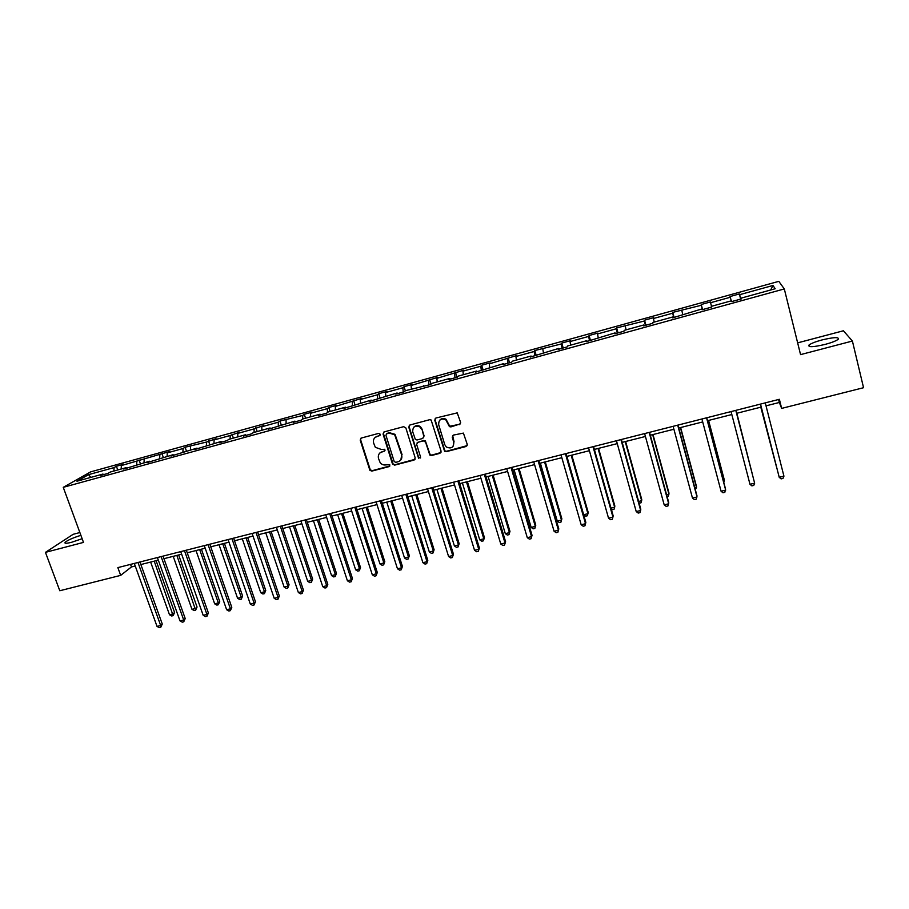 <?xml version="1.0" encoding="UTF-8"?>
<svg xmlns="http://www.w3.org/2000/svg" width="909" height="909" viewBox="0 0 909 909"><rect width="100%" height="100%" fill="white"/><g stroke="black" fill="none" stroke-linecap="round" stroke-linejoin="round"><path stroke-width="1.36" d="M380.212 434.229L378.689 433.377L361.305 438.036L360.203 440.138L369.883 470.305L371.838 471.101L389.177 466.578L389.745 464.726L386.189 464.851C383.757 465.34 381.735 464.59 380.132 462.59L378.496 458.454C377.803 455.159 378.985 452.932 382.064 451.773L384.314 451.182L384.871 449.285L381.326 449.455L375.337 447.319L373.622 443.035C372.906 439.729 374.099 437.49 377.178 436.309L379.428 435.706L380.212 434.229M821.941 339.955C815.418 341.727 811.112 343.42 809.021 345.022C807.715 347.408 813.101 347.204 825.179 344.397C831.758 342.613 836.098 340.92 838.189 339.307C839.382 336.909 833.973 337.125 821.941 339.955M80.89 535.321C73.175 537.764 67.948 540.048 65.221 542.207C64.096 543.593 66.232 543.616 71.618 542.275L82.14 538.707M459.443 424.639L460.624 422.492L457.227 412.879L435.9 418.015L434.741 420.163L444.592 451.307L446.205 451.682L466.067 446.501L467.249 444.376L463.408 433.104L453.398 435.093L452.228 437.229L453.784 442.319C453.727 447.478 451.262 449.046 446.376 447.035L444.785 444.683L438.683 424.73C438.604 419.765 440.945 418.095 445.74 419.685L449.421 426.628L450.909 426.9L460.488 423.833M79.867 532.538L73.152 534.31L45.45 552.365L83.492 542.4L63.255 487.338L784.308 288.937L800.556 354.624L852.403 341.045L863.55 387.711L781.66 408.391L779.365 399.29L117.852 567.614L120.67 575.374L131.464 566.932L135.225 565.977M45.45 552.365L59.801 590.748L120.67 575.374M405.846 427.9L403.664 426.673L384.166 431.9L383.041 434.013L392.461 463.931L394.62 465.147L414.072 460.079L415.208 457.977L405.846 427.9M409.902 425.003L429.605 419.708L431.127 420.003L441.092 451.216L439.933 453.33L431.502 455.523L429.821 455.079L425.548 442.081L423.367 440.854L417.788 442.331L416.652 444.433L420.583 457.113L418.572 458.238L408.755 427.128L409.902 425.003M852.403 341.045L843.404 330.774L797.648 342.863M741.244 298.947L741.062 298.152L741.369 298.913L731.756 301.561L731.495 300.788L711.349 306.344L711.508 307.14L702.009 309.753L701.896 308.946L672.603 317.855L672.626 317.014L652.923 322.445L652.81 323.309L643.527 325.865L643.674 325.002L624.199 330.365L623.949 331.262L614.768 333.785L615.063 332.887L586.339 341.625L586.76 340.693L567.705 345.943L567.193 346.897L558.217 349.363L558.762 348.408L530.413 357.032L531.083 356.033L512.437 361.168L511.687 362.191L502.904 364.6L503.7 363.589L475.702 372.099L476.611 371.054L458.375 376.076L457.386 377.144L448.796 379.519L449.819 378.439L431.786 383.405L430.673 384.507L405.471 390.665L404.255 391.79L395.835 394.097L397.097 392.972L369.793 401.278L371.156 400.119L344.011 408.38L345.488 407.198L328.194 411.959L326.649 413.163L318.514 415.402L320.082 414.197L302.981 418.913L301.333 420.14L293.277 422.355L294.948 421.128L268.303 429.241L270.075 427.98L253.327 432.604L251.475 433.877L243.589 436.047L245.464 434.763L228.886 439.342L226.943 440.638L219.126 442.785L221.103 441.479L194.924 449.455L196.992 448.126L170.96 456.057L173.119 454.705L147.247 462.59L149.496 461.227L123.772 469.055L126.112 467.669L110.353 472.01L107.966 473.407L100.535 475.452L102.956 474.055L76.97 481.213L88.559 474.646L114.102 467.578L116.409 466.237L123.658 464.238L121.374 465.567L169.369 451.591L167.256 452.887L183.05 448.523L185.106 447.239L206.491 442.047L216.001 438.695L214.058 439.956L230.182 435.502L239.669 432.15L237.817 433.388L254.1 428.889L263.576 425.537L261.815 426.753L278.256 422.208L279.949 421.015L302.674 415.458L304.265 414.288L312.117 412.118L310.548 413.277L327.331 408.641L328.831 407.493L336.762 405.3L335.296 406.448L361.657 398.415L360.294 399.528L377.428 394.801L378.723 393.699L386.825 391.461L385.552 392.552L402.869 387.768L404.062 386.689L412.243 384.427L411.084 385.496L437.933 377.326L436.877 378.371L463.885 370.145L462.942 371.156L480.816 366.225L481.679 365.225L490.121 362.896L489.292 363.884L516.63 355.555L515.914 356.521L534.174 351.476L534.81 350.533L561.285 343.977L561.796 343.068L570.511 340.659L570.034 341.557L588.691 336.41L589.089 335.523L597.895 333.08L597.531 333.955L616.393 328.751L616.666 327.899L644.401 321.002L644.549 320.184L653.548 317.696L653.446 318.502L672.717 313.185L672.74 312.389L701.35 305.265L701.237 304.504L710.429 301.958L710.588 302.708L730.302 297.266L730.052 296.539L739.358 293.959L739.642 294.686L773.002 285.46L775.184 288.744L741.062 298.152M63.255 487.338L90.627 471.885L778.797 281.347L784.308 288.937M731.245 300.856L730.302 297.266M711.497 306.299L710.588 302.708M702.43 309.639L701.35 305.265M682.704 314.241L681.852 310.651M702.112 309.73L701.896 308.946M673.728 317.548L672.717 313.185M654.23 322.093L653.446 318.502M672.865 317.786L672.626 317.014M645.333 325.365L644.401 321.002M626.062 329.853L625.335 326.274M643.936 325.752L643.674 325.002M617.256 333.103L616.393 328.751M598.202 337.534L597.531 333.955M615.336 333.626L615.063 332.887M589.486 340.75L588.691 336.41M570.647 345.125L570.034 341.557M587.055 341.42L586.76 340.693M562.012 348.317L561.285 343.977M543.389 352.647L542.832 349.079M559.092 349.124L558.762 348.408M534.833 355.805L534.174 351.476M516.414 360.078L515.914 356.521M531.424 356.748L531.083 356.033M507.938 363.214L507.347 358.885M489.735 367.429L489.292 363.884M504.063 364.282L503.7 363.589M481.338 370.542L480.816 366.225M463.34 374.713L462.942 371.156M476.998 371.747L476.611 371.054M455.023 377.792L454.557 373.474M437.229 381.905L436.877 378.371M450.228 379.121L449.819 378.439M428.98 384.973L428.582 380.655M411.379 389.029L411.084 385.496M423.742 386.416L423.321 385.746M403.21 392.074L402.869 387.768M385.802 396.085L385.552 392.552M397.54 393.631L397.097 392.972M377.712 399.096L377.428 394.801M360.498 403.062L360.294 399.528M371.611 400.778L371.156 400.119M352.476 405.925L352.249 401.755M335.444 409.959L335.296 406.448M345.954 407.846L345.488 407.198M327.49 412.516L327.331 408.641M310.662 416.799L310.548 413.277M320.57 414.834L320.082 414.197M302.765 419.072L302.674 415.458M286.119 423.56L286.062 420.049M295.459 421.753L294.948 421.128M278.313 425.719L278.256 422.208M261.837 430.252L261.815 426.753M270.598 428.605L270.075 427.98M254.1 432.389L254.1 428.889M237.794 436.888L237.817 433.388M245.998 435.377L245.464 434.763M230.136 438.99L230.182 435.502M213.99 443.444L214.058 439.956M221.66 442.092L221.103 441.479M206.411 445.535L206.491 442.047M190.435 449.944L190.538 446.455M197.56 448.728L196.992 448.126M182.925 452.012L183.05 448.523M167.108 456.363L167.256 452.887M173.71 455.295L173.119 454.705M159.677 458.42L159.836 454.943M144.008 462.738L144.201 459.261M150.099 461.806L149.496 461.227M136.657 464.76L136.861 461.295M121.147 469.033L121.374 465.567M126.726 468.237L126.112 467.669M113.864 471.044L114.102 467.578M88.559 474.646L90.82 477.395M766.026 405.846L779.343 402.471L781.66 408.391M140.872 564.546L158.314 560.114M163.927 558.694L181.63 554.195M187.22 552.786L205.195 548.218M210.752 546.809L228.988 542.184M234.511 540.775L253.02 536.083M258.52 534.685L277.313 529.913M282.767 528.527L301.845 523.686M307.265 522.311L326.626 517.391M332.024 516.028L351.681 511.04M357.032 509.676L376.985 504.609M382.303 503.256L402.562 498.121M407.834 496.78L428.4 491.553M433.638 490.224L454.523 484.929M459.727 483.611L480.918 478.225M486.076 476.918L507.597 471.453M512.721 470.158L534.572 464.613M539.639 463.317L561.83 457.682M566.864 456.409L589.384 450.694M594.372 449.421L617.245 443.615M622.188 442.365L645.424 436.468M650.31 435.229L673.899 429.241M678.739 428.014L702.702 421.924M707.486 420.708L731.825 414.538M736.551 413.334L761.219 407.073M778.581 399.483L779.343 402.471M130.544 564.387L131.464 566.932M103.592 474.612L102.956 474.055M740.824 299.061L739.642 294.686M773.002 285.46L770.684 289.982M117.75 469.976L116.409 466.237M140.418 463.726L139.088 459.965M163.302 457.42L161.984 453.636M186.425 451.046L185.106 447.239M209.774 444.603L208.468 440.785M233.352 438.104L232.056 434.263M257.179 431.536L255.883 427.673M281.245 424.912L279.949 421.015M305.549 418.208L304.265 414.288M330.103 411.436L328.831 407.493M354.919 404.596L353.658 400.63M379.985 397.688L378.723 393.699M405.334 390.79L404.062 386.689M431.048 384.132L429.662 379.61M456.977 377.258L455.534 372.451M483.111 370.054L481.679 365.225M509.529 362.782L508.108 357.919M536.219 355.43L534.81 350.533M563.194 347.999L561.796 343.068M590.464 340.477L589.089 335.523M618.04 332.887L616.666 327.899M645.901 325.206L644.549 320.184M674.08 317.446L672.74 312.389M702.566 309.605L701.237 304.504M740.665 299.106L739.358 293.959M380.11 435.195L375.099 437.422M379.848 452.989L385.018 450.625M360.85 438.24L360.623 439.74L370.293 469.862L372.236 470.657L389.893 465.987M383.655 432.139L383.439 433.627L393.154 464.079L395.006 464.715L415.072 459.306M386.711 433.763L385.927 435.241L394.188 461.499L395.699 462.363L398.085 461.738C401.176 460.59 402.38 458.352 401.687 455.045L394.665 434.718L389.097 433.116L386.416 433.877M400.869 459.909L401.687 455.045M387.098 433.366L389.484 432.729L395.04 434.332L402.062 454.625M417.163 442.649L423.708 440.445L425.355 440.854L430.15 454.659L431.832 455.102L440.979 452.5M409.323 425.287L409.118 426.741L418.606 457.295L420.526 457.966M421.628 429.366L420.049 427.037C415.174 425.003 412.731 426.571 412.709 431.752L415.39 439.547L417.061 439.979L422.64 438.502L423.787 436.388L421.969 428.98L420.401 426.651C417.992 425.026 415.811 425.185 413.845 427.15M423.628 437.763L423.787 436.388M421.969 428.98L424.128 435.99M439.706 420.242C441.513 418.276 443.626 417.958 446.046 419.299L449.728 426.241L459.738 424.253M453.273 446.103L453.784 442.319M452.659 435.513L454.08 441.91M435.252 418.356L435.07 419.776L444.899 450.887L446.524 451.273L467.158 445.615M150.633 562.069L169.494 614.745L173.085 613.882L174.585 612.461L156.098 560.683M174.585 612.461L173.142 615.643L154.235 561.16M173.142 615.643L171.71 615.984L169.494 614.745M137.986 562.489L160.677 625.528L157.018 626.403L134.305 563.421M139.952 561.989L162.268 624.04L160.677 625.528L160.768 627.312L159.302 627.653L157.018 626.403M162.268 624.04L160.768 627.312M173.21 556.342L191.969 609.314L195.594 608.439L197.048 607.03L178.653 554.956M197.048 607.03L195.628 610.212L176.857 555.41M195.628 610.212L194.185 610.564L191.969 609.314M196.014 550.547L214.672 603.837L218.33 602.951L219.717 601.553L201.423 549.172M219.717 601.553L218.33 604.746L218.33 602.951L199.685 549.615M218.33 604.746L216.865 605.099L214.672 603.837M161.12 556.603L183.698 620.006L179.993 620.892L157.393 557.547M163.018 556.115L185.209 618.529L183.698 620.006L183.743 621.813L182.266 622.165L179.993 620.892M185.209 618.529L183.743 621.813M184.482 550.661L206.934 614.439L203.196 615.336L180.721 551.615M186.311 550.195L208.388 612.973L206.934 614.439L206.957 616.257L205.457 616.609L203.196 615.336M208.388 612.973L206.957 616.257M219.035 544.707L237.59 598.304L241.294 597.406L242.612 596.02L224.421 543.343M242.612 596.02L241.26 599.213L241.294 597.406L222.75 543.764M241.26 599.213L239.783 599.565L237.59 598.304M208.081 544.65L230.409 608.814L226.625 609.723L204.286 545.616M209.843 544.207L231.795 607.36L230.409 608.814L230.386 610.643L228.875 611.007L226.625 609.723M231.795 607.36L230.386 610.643M242.294 538.798L260.747 592.713L264.474 591.804L265.735 590.43L247.646 537.446M265.735 590.43L264.405 593.634L264.474 591.804L246.032 537.855M264.405 593.634L262.917 593.986L260.747 592.713M231.92 538.582L254.122 603.133L250.305 604.042L228.079 539.56M233.613 538.151L255.44 601.69L254.122 603.133L254.065 604.985L252.543 605.349L250.305 604.042M255.44 601.69L254.065 604.985M265.769 532.844L284.119 587.066L287.88 586.157L289.073 584.794L271.098 531.492M289.073 584.794L287.778 587.998L287.88 586.157L269.553 531.879M287.778 587.998L286.278 588.362L284.119 587.066M256.008 532.458L278.063 597.395L274.211 598.315L252.123 533.447M257.622 532.049L279.324 595.952L278.063 597.395L277.972 599.258L276.438 599.633L274.211 598.315M279.324 595.952L277.972 599.258M289.494 526.822L307.719 581.362L311.526 580.442L312.651 579.09L294.777 525.482M312.651 579.09L311.389 582.305L311.526 580.442L293.312 525.845M311.389 582.305L309.867 582.669L307.719 581.362M280.336 526.266L302.254 591.589L298.368 592.532L276.416 527.265M281.881 525.879L303.447 590.168L302.254 591.589L302.129 593.486L300.572 593.85L298.368 592.532M303.447 590.168L302.129 593.486M313.446 520.743L331.558 575.602L335.398 574.681L336.455 573.329L318.707 519.403M336.455 573.329L335.228 576.556L335.398 574.681L317.309 519.755M335.228 576.556L333.694 576.92L331.558 575.602M304.913 520.016L326.695 585.737L322.763 586.68L300.959 521.016M306.39 519.641L327.808 584.328L326.536 587.646L324.956 588.021L322.763 586.68M327.808 584.328L326.536 587.646M337.637 514.596L355.635 569.795L359.521 568.852L360.509 567.523L342.863 513.267M360.509 567.523L359.305 570.75L359.521 568.852L341.545 513.608M359.305 570.75L357.76 571.125L355.635 569.795M329.751 513.699L351.385 579.817L347.408 580.771L325.752 514.71M331.149 513.335L352.431 578.419L351.181 581.749L349.59 582.124L347.408 580.771M352.431 578.419L351.181 581.749M362.077 508.392L379.951 563.921L383.871 562.966L384.791 561.648L367.27 507.074M384.791 561.648L383.632 564.887L383.871 562.966L366.02 507.392M383.632 564.887L382.064 565.262L379.951 563.921M386.768 502.12L404.516 557.99L408.482 557.024L409.323 555.717L391.927 500.814M409.323 555.717L408.198 558.955L408.482 557.024L390.756 501.12M408.198 558.955L406.607 559.342L404.516 557.99M411.72 495.791L429.332 551.99L433.332 551.024L434.104 549.729L416.833 494.496M434.104 549.729L433.014 552.979L433.332 551.024L415.731 494.769M433.014 552.979L431.411 553.365L429.332 551.99M436.911 489.394L454.398 545.934L458.443 544.957L459.136 543.673L442.001 488.11M459.136 543.673L458.079 546.934L458.443 544.957L440.979 488.36M458.079 546.934L456.466 547.32L454.398 545.934M462.374 482.929L479.725 539.821L483.804 538.832L484.429 537.56L467.419 481.656M484.429 537.56L483.406 540.821L483.804 538.832L466.476 481.895M483.406 540.821L481.77 541.219L479.725 539.821M488.099 476.407L505.313 533.64L509.438 532.651L509.972 531.39L493.098 475.134M509.972 531.39L508.983 534.651L509.438 532.651L492.246 475.35M508.983 534.651L507.336 535.049L505.313 533.64M514.096 469.805L531.163 527.402L535.321 526.391L535.787 525.152L519.062 468.544M535.787 525.152L534.833 528.424L535.321 526.391L518.278 468.737M534.833 528.424L533.174 528.822L531.163 527.402M540.355 463.136L557.274 521.096L561.489 520.073L561.864 518.846L545.286 461.886M561.864 518.846L560.955 522.118L561.489 520.073L544.593 462.067M560.955 522.118L559.274 522.527L557.274 521.096M566.898 456.398L583.669 514.721L587.93 513.687L588.214 512.471L571.784 455.159M583.669 514.721L585.646 516.164L587.35 515.755L587.93 513.687L571.182 455.307M610.984 508.12L614.643 507.233L614.848 506.04L598.565 448.364M611.212 508.926L612.302 509.744L614.018 509.324L614.643 507.233L598.054 448.489M354.84 507.313L376.326 573.84L372.315 574.806L350.806 508.336M356.158 506.972L377.292 572.454L376.087 575.783L374.485 576.17L372.315 574.806M377.292 572.454L376.087 575.783M380.201 500.859L401.528 567.807L397.472 568.773L376.11 501.893M381.439 500.541L402.426 566.421L401.244 569.773L399.63 570.159L397.472 568.773M402.426 566.421L401.244 569.773M405.823 494.337L427.003 561.705L422.901 562.682L401.698 495.382M406.982 494.041L427.809 560.33L426.673 563.682L425.037 564.08L422.901 562.682M427.809 560.33L426.673 563.682M431.718 487.747L452.727 555.535L448.591 556.524L427.548 488.803M432.786 487.474L453.455 554.183L452.364 557.535L450.705 557.933L448.591 556.524M453.455 554.183L452.364 557.535M457.886 481.088L478.736 549.297L474.543 550.309L453.671 482.156M458.875 480.838L479.384 547.968L478.316 551.331L476.646 551.729L474.543 550.309M479.384 547.968L478.316 551.331M484.338 474.362L505.006 543.003L500.779 544.014L480.077 475.441M485.236 474.123L505.574 541.684L504.552 545.048L502.87 545.457L500.779 544.014M505.574 541.684L504.552 545.048M511.063 467.556L531.56 536.64L527.288 537.662L506.767 468.646M511.881 467.351L532.049 535.333L531.072 538.707L529.356 539.117L527.288 537.662M532.049 535.333L531.072 538.707M538.094 460.681L558.41 530.208L554.081 531.242L533.742 461.783M538.821 460.499L558.796 528.913L557.865 532.299L556.138 532.708L554.081 531.242M558.796 528.913L557.865 532.299M565.409 453.727L585.532 523.709L581.169 524.754L561.012 454.852M566.046 453.568L585.839 522.425L584.941 525.811L583.203 526.231L581.169 524.754M593.02 446.705L612.961 517.13L608.541 518.187L588.577 447.83M593.566 446.569L613.177 515.869L612.325 519.266L610.553 519.687L608.541 518.187M638.629 501.438L641.64 500.711L641.754 499.53L625.631 441.49M639.107 503.154L640.97 502.825L641.64 500.711L625.21 441.592M620.938 439.592L640.675 510.494L636.22 511.562L616.45 440.74M621.381 439.49L640.8 509.245L639.993 512.642L638.209 513.074L636.22 511.562M666.581 494.689L668.922 494.132L668.944 492.962L652.992 434.547M667.081 496.53L668.206 496.257L668.922 494.132L652.662 434.627M649.174 432.411L668.706 503.779L664.195 504.859L644.629 433.57M649.515 432.332L668.729 502.541L667.967 505.949L666.161 506.381L664.195 504.859M694.84 487.872L696.499 487.463L696.43 486.315L680.636 427.525M695.34 489.724L696.499 487.463L680.409 427.582M677.705 425.151L697.033 496.984L692.476 498.075L673.114 426.321M677.955 425.094L696.964 495.769L696.249 499.189L694.431 499.62L692.476 498.075M723.405 480.963L724.371 480.736L724.212 479.6L708.588 420.435M723.769 482.338L724.371 480.736L708.452 420.469M706.566 417.81L725.677 490.121L721.064 491.224L701.918 418.992M706.713 417.776L725.507 488.917L724.837 492.337L722.996 492.78L721.064 491.224M752.3 473.987L736.835 413.265M752.379 474.328L736.801 413.265M749.982 484.292L751.891 485.872L753.754 485.429L754.64 483.179L735.79 410.379L754.64 483.179L749.982 484.292L731.052 411.584M760.799 407.175L776.797 468.067M760.856 407.164L776.934 468.578M760.458 404.096L779.218 477.293L760.515 404.085M783.933 476.157L782.979 478.429L781.104 478.884L779.218 477.293L783.933 476.157L765.264 402.869M809.396 346.545L809.021 345.022M65.607 543.252L65.221 542.207"/></g></svg>
